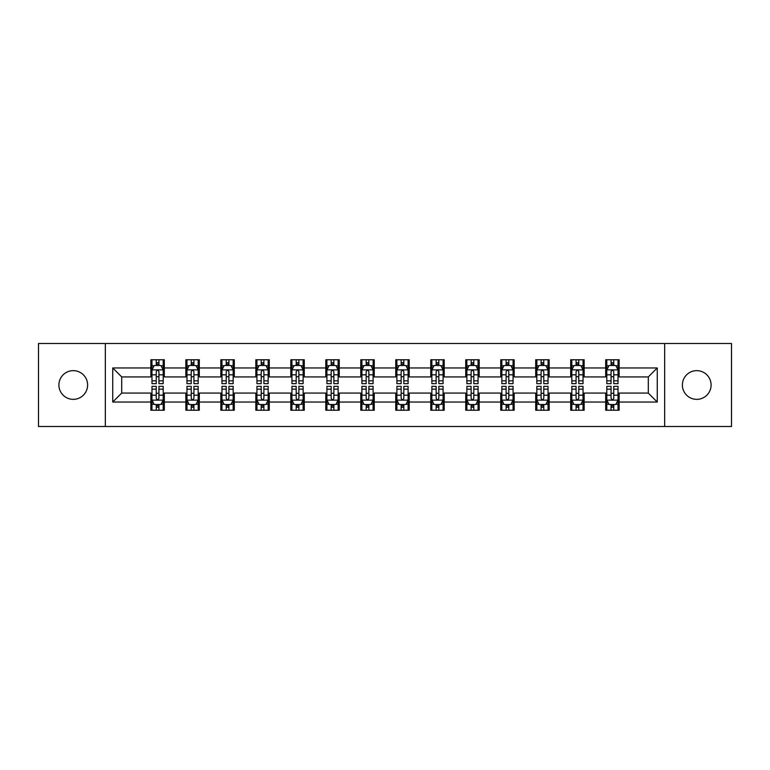 <?xml version="1.0" encoding="UTF-8"?>
<svg xmlns="http://www.w3.org/2000/svg" width="770" height="770" viewBox="0 0 770 770"><rect width="100%" height="100%" fill="white"/><g stroke="black" fill="none" stroke-linecap="round" stroke-linejoin="round"><path stroke-width="1.16" d="M696.735 370.649A14.351 14.351 0 0 0 682.384 385A14.351 14.351 0 0 0 696.735 399.351A14.351 14.351 0 0 0 711.095 385A14.351 14.351 0 0 0 696.735 370.649M73.266 370.649A14.351 14.351 0 0 0 58.905 385A14.351 14.351 0 0 0 73.266 399.351A14.351 14.351 0 0 0 87.616 385A14.351 14.351 0 0 0 73.266 370.649M664.664 426.493L731.5 426.493L731.5 343.507L664.664 343.507L664.664 426.493L105.336 426.493L105.336 343.507L38.5 343.507L38.5 426.493L105.336 426.493M664.664 343.507L105.336 343.507M619.138 367.954L619.138 359.773L605.682 359.773L605.682 367.954L584.151 367.954L584.151 359.773L570.695 359.773L570.695 367.954L549.164 367.954L549.164 359.773L535.708 359.773L535.708 367.954L514.177 367.954L514.177 359.773L500.721 359.773L500.721 367.954L479.19 367.954L479.19 359.773L465.735 359.773L465.735 367.954L444.203 367.954L444.203 359.773L430.748 359.773L430.748 367.954L409.226 367.954L409.226 359.773L395.761 359.773L395.761 367.954L374.239 367.954L374.239 359.773L360.774 359.773L360.774 367.954L339.252 367.954L339.252 359.773L325.797 359.773L325.797 367.954L304.266 367.954L304.266 359.773L290.81 359.773L290.81 367.954L269.279 367.954L269.279 359.773L255.823 359.773L255.823 367.954L234.292 367.954L234.292 359.773L220.836 359.773L220.836 367.954L199.305 367.954L199.305 359.773L185.849 359.773L185.849 367.954L164.318 367.954L164.318 359.773L150.862 359.773L150.862 367.954L112.738 367.954L112.738 402.046L121.708 393.075L150.862 393.075L150.862 410.227L164.318 410.227L164.318 393.075L185.849 393.075L185.849 410.227L199.305 410.227L199.305 393.075L220.836 393.075L220.836 410.227L234.292 410.227L234.292 393.075L255.823 393.075L255.823 410.227L269.279 410.227L269.279 393.075L290.81 393.075L290.81 410.227L304.266 410.227L304.266 393.075L325.797 393.075L325.797 410.227L339.252 410.227L339.252 393.075L360.774 393.075L360.774 410.227L374.239 410.227L374.239 393.075L395.761 393.075L395.761 410.227L409.226 410.227L409.226 393.075L430.748 393.075L430.748 410.227L444.203 410.227L444.203 393.075L465.735 393.075L465.735 410.227L479.19 410.227L479.19 393.075L500.721 393.075L500.721 410.227L514.177 410.227L514.177 393.075L535.708 393.075L535.708 410.227L549.164 410.227L549.164 393.075L570.695 393.075L570.695 410.227L584.151 410.227L584.151 393.075L605.682 393.075L605.682 410.227L619.138 410.227L619.138 393.075L648.292 393.075L648.292 376.925L619.138 376.925L619.138 367.954L657.262 367.954L657.262 402.046L619.138 402.046M605.682 402.046L584.151 402.046M570.695 402.046L549.164 402.046M535.708 402.046L514.177 402.046M500.721 402.046L479.19 402.046M465.735 402.046L444.203 402.046M430.748 402.046L409.226 402.046M395.761 402.046L374.239 402.046M360.774 402.046L339.252 402.046M325.797 402.046L304.266 402.046M290.81 402.046L269.279 402.046M255.823 402.046L234.292 402.046M220.836 402.046L199.305 402.046M185.849 402.046L164.318 402.046M150.862 402.046L112.738 402.046M605.682 367.954L605.682 376.925L584.151 376.925L584.151 367.954M570.695 367.954L570.695 376.925L549.164 376.925L549.164 367.954M535.708 367.954L535.708 376.925L514.177 376.925L514.177 367.954M500.721 367.954L500.721 376.925L479.19 376.925L479.19 367.954M465.735 367.954L465.735 376.925L444.203 376.925L444.203 367.954M430.748 367.954L430.748 376.925L409.226 376.925L409.226 367.954M395.761 367.954L395.761 376.925L374.239 376.925L374.239 367.954M360.774 367.954L360.774 376.925L339.252 376.925L339.252 367.954M325.797 367.954L325.797 376.925L304.266 376.925L304.266 367.954M290.81 367.954L290.81 376.925L269.279 376.925L269.279 367.954M255.823 367.954L255.823 376.925L234.292 376.925L234.292 367.954M220.836 367.954L220.836 376.925L199.305 376.925L199.305 367.954M185.849 367.954L185.849 376.925L164.318 376.925L164.318 367.954M150.862 367.954L150.862 376.925L121.708 376.925L112.738 367.954M121.708 376.925L121.708 393.075M657.262 402.046L648.292 393.075M648.292 376.925L657.262 367.954M150.862 365.375L151.979 365.375M156.243 365.375L158.938 365.375M163.192 365.375L164.318 365.375M150.862 376.703L151.979 376.703M156.243 376.703L158.938 376.703M163.192 376.703L164.318 376.703M150.862 393.297L151.979 393.297M156.243 393.297L158.938 393.297M163.192 393.297L164.318 393.297M150.862 404.625L151.979 404.625M156.243 404.625L158.938 404.625M163.192 404.625L164.318 404.625M185.849 393.297L186.966 393.297M191.23 393.297L193.924 393.297M198.179 393.297L199.305 393.297M185.849 404.625L186.966 404.625M191.23 404.625L193.924 404.625M198.179 404.625L199.305 404.625M185.849 365.375L186.966 365.375M191.23 365.375L193.924 365.375M198.179 365.375L199.305 365.375M185.849 376.703L186.966 376.703M191.23 376.703L193.924 376.703M198.179 376.703L199.305 376.703M220.836 393.297L221.952 393.297M226.216 393.297L228.911 393.297M233.166 393.297L234.292 393.297M220.836 404.625L221.952 404.625M226.216 404.625L228.911 404.625M233.166 404.625L234.292 404.625M220.836 365.375L221.952 365.375M226.216 365.375L228.911 365.375M233.166 365.375L234.292 365.375M220.836 376.703L221.952 376.703M226.216 376.703L228.911 376.703M233.166 376.703L234.292 376.703M255.823 393.297L256.939 393.297M261.203 393.297L263.889 393.297M268.153 393.297L269.279 393.297M255.823 404.625L256.939 404.625M261.203 404.625L263.889 404.625M268.153 404.625L269.279 404.625M255.823 365.375L256.939 365.375M261.203 365.375L263.889 365.375M268.153 365.375L269.279 365.375M255.823 376.703L256.939 376.703M261.203 376.703L263.889 376.703M268.153 376.703L269.279 376.703M290.81 393.297L291.926 393.297M296.19 393.297L298.875 393.297M303.139 393.297L304.266 393.297M290.81 404.625L291.926 404.625M296.19 404.625L298.875 404.625M303.139 404.625L304.266 404.625M290.81 365.375L291.926 365.375M296.19 365.375L298.875 365.375M303.139 365.375L304.266 365.375M290.81 376.703L291.926 376.703M296.19 376.703L298.875 376.703M303.139 376.703L304.266 376.703M325.797 393.297L326.913 393.297M331.177 393.297L333.862 393.297M338.126 393.297L339.252 393.297M325.797 404.625L326.913 404.625M331.177 404.625L333.862 404.625M338.126 404.625L339.252 404.625M325.797 365.375L326.913 365.375M331.177 365.375L333.862 365.375M338.126 365.375L339.252 365.375M325.797 376.703L326.913 376.703M331.177 376.703L333.862 376.703M338.126 376.703L339.252 376.703M360.774 393.297L361.9 393.297M366.164 393.297L368.849 393.297M373.113 393.297L374.239 393.297M360.774 404.625L361.9 404.625M366.164 404.625L368.849 404.625M373.113 404.625L374.239 404.625M360.774 365.375L361.9 365.375M366.164 365.375L368.849 365.375M373.113 365.375L374.239 365.375M360.774 376.703L361.9 376.703M366.164 376.703L368.849 376.703M373.113 376.703L374.239 376.703M395.761 393.297L396.887 393.297M401.151 393.297L403.836 393.297M408.1 393.297L409.226 393.297M395.761 404.625L396.887 404.625M401.151 404.625L403.836 404.625M408.1 404.625L409.226 404.625M395.761 365.375L396.887 365.375M401.151 365.375L403.836 365.375M408.1 365.375L409.226 365.375M395.761 376.703L396.887 376.703M401.151 376.703L403.836 376.703M408.1 376.703L409.226 376.703M430.748 393.297L431.874 393.297M436.138 393.297L438.823 393.297M443.087 393.297L444.203 393.297M430.748 404.625L431.874 404.625M436.138 404.625L438.823 404.625M443.087 404.625L444.203 404.625M430.748 365.375L431.874 365.375M436.138 365.375L438.823 365.375M443.087 365.375L444.203 365.375M430.748 376.703L431.874 376.703M436.138 376.703L438.823 376.703M443.087 376.703L444.203 376.703M465.735 393.297L466.861 393.297M471.125 393.297L473.81 393.297M478.074 393.297L479.19 393.297M465.735 404.625L466.861 404.625M471.125 404.625L473.81 404.625M478.074 404.625L479.19 404.625M465.735 365.375L466.861 365.375M471.125 365.375L473.81 365.375M478.074 365.375L479.19 365.375M465.735 376.703L466.861 376.703M471.125 376.703L473.81 376.703M478.074 376.703L479.19 376.703M500.721 393.297L501.847 393.297M506.111 393.297L508.797 393.297M513.061 393.297L514.177 393.297M500.721 404.625L501.847 404.625M506.111 404.625L508.797 404.625M513.061 404.625L514.177 404.625M500.721 365.375L501.847 365.375M506.111 365.375L508.797 365.375M513.061 365.375L514.177 365.375M500.721 376.703L501.847 376.703M506.111 376.703L508.797 376.703M513.061 376.703L514.177 376.703M535.708 393.297L536.834 393.297M541.089 393.297L543.784 393.297M548.048 393.297L549.164 393.297M535.708 404.625L536.834 404.625M541.089 404.625L543.784 404.625M548.048 404.625L549.164 404.625M535.708 365.375L536.834 365.375M541.089 365.375L543.784 365.375M548.048 365.375L549.164 365.375M535.708 376.703L536.834 376.703M541.089 376.703L543.784 376.703M548.048 376.703L549.164 376.703M570.695 393.297L571.821 393.297M576.076 393.297L578.771 393.297M583.034 393.297L584.151 393.297M570.695 404.625L571.821 404.625M576.076 404.625L578.771 404.625M583.034 404.625L584.151 404.625M570.695 365.375L571.821 365.375M576.076 365.375L578.771 365.375M583.034 365.375L584.151 365.375M570.695 376.703L571.821 376.703M576.076 376.703L578.771 376.703M583.034 376.703L584.151 376.703M605.682 393.297L606.808 393.297M611.062 393.297L613.757 393.297M618.021 393.297L619.138 393.297M605.682 404.625L606.808 404.625M611.062 404.625L613.757 404.625M618.021 404.625L619.138 404.625M605.682 365.375L606.808 365.375M611.062 365.375L613.757 365.375M618.021 365.375L619.138 365.375M605.682 376.703L606.808 376.703M611.062 376.703L613.757 376.703M618.021 376.703L619.138 376.703M158.938 362.689L156.243 362.689M163.192 380.842L158.938 380.842L158.938 383.653L163.192 383.653L163.192 369.975L160.949 365.49L154.221 365.49L151.979 369.975L151.979 383.653L156.243 383.653L156.243 380.842L151.979 380.842M151.979 369.975L151.979 359.773M163.192 369.975L163.192 359.773M156.243 365.49L156.243 359.773M158.938 359.773L158.938 365.49M158.938 380.842L158.938 371.66C158.042 369.927 157.138 369.927 156.243 371.66L156.243 380.842M156.243 407.311L158.938 407.311M151.979 389.158L156.243 389.158L156.243 386.347L151.979 386.347L151.979 400.025L154.221 404.51L160.949 404.51L163.192 400.025L163.192 386.347L158.938 386.347L158.938 389.158L163.192 389.158M163.192 400.025L163.192 410.227M151.979 400.025L151.979 410.227M158.938 404.51L158.938 410.227M156.243 410.227L156.243 404.51M156.243 389.158L156.243 398.34C157.138 400.073 158.033 400.073 158.938 398.34L158.938 389.158M193.924 362.689L191.23 362.689M198.179 380.842L193.924 380.842L193.924 383.653L198.179 383.653L198.179 369.975L195.936 365.49L189.208 365.49L186.966 369.975L186.966 383.653L191.23 383.653L191.23 380.842L186.966 380.842M186.966 369.975L186.966 359.773M198.179 369.975L198.179 359.773M191.23 365.49L191.23 359.773M193.924 359.773L193.924 365.49M193.924 380.842L193.924 371.66C193.02 369.927 192.125 369.927 191.23 371.66L191.23 380.842M228.911 362.689L226.216 362.689M233.166 380.842L228.911 380.842L228.911 383.653L233.166 383.653L233.166 369.975L230.923 365.49L224.195 365.49L221.952 369.975L221.952 383.653L226.216 383.653L226.216 380.842L221.952 380.842M221.952 369.975L221.952 359.773M233.166 369.975L233.166 359.773M226.216 365.49L226.216 359.773M228.911 359.773L228.911 365.49M228.911 380.842L228.911 371.66C228.007 369.927 227.112 369.927 226.216 371.66L226.216 380.842M191.23 407.311L193.924 407.311M186.966 389.158L191.23 389.158L191.23 386.347L186.966 386.347L186.966 400.025L189.208 404.51L195.936 404.51L198.179 400.025L198.179 386.347L193.924 386.347L193.924 389.158L198.179 389.158M198.179 400.025L198.179 410.227M186.966 400.025L186.966 410.227M193.924 404.51L193.924 410.227M191.23 410.227L191.23 404.51M191.23 389.158L191.23 398.34C192.125 400.073 193.02 400.073 193.924 398.34L193.924 389.158M226.216 407.311L228.911 407.311M221.952 389.158L226.216 389.158L226.216 386.347L221.952 386.347L221.952 400.025L224.195 404.51L230.923 404.51L233.166 400.025L233.166 386.347L228.911 386.347L228.911 389.158L233.166 389.158M233.166 400.025L233.166 410.227M221.952 400.025L221.952 410.227M228.911 404.51L228.911 410.227M226.216 410.227L226.216 404.51M226.216 389.158L226.216 398.34C227.112 400.073 228.007 400.073 228.911 398.34L228.911 389.158M263.889 362.689L261.203 362.689M268.153 380.842L263.889 380.842L263.889 383.653L268.153 383.653L268.153 369.975L265.91 365.49L259.182 365.49L256.939 369.975L256.939 383.653L261.203 383.653L261.203 380.842L256.939 380.842M256.939 369.975L256.939 359.773M268.153 369.975L268.153 359.773M261.203 365.49L261.203 359.773M263.889 359.773L263.889 365.49M263.889 380.842L263.889 371.66C262.994 369.927 262.098 369.927 261.203 371.66L261.203 380.842M298.875 362.689L296.19 362.689M303.139 380.842L298.875 380.842L298.875 383.653L303.139 383.653L303.139 369.975L300.897 365.49L294.169 365.49L291.926 369.975L291.926 383.653L296.19 383.653L296.19 380.842L291.926 380.842M291.926 369.975L291.926 359.773M303.139 369.975L303.139 359.773M296.19 365.49L296.19 359.773M298.875 359.773L298.875 365.49M298.875 380.842L298.875 371.66C297.98 369.927 297.085 369.927 296.19 371.66L296.19 380.842M333.862 362.689L331.177 362.689M338.126 380.842L333.862 380.842L333.862 383.653L338.126 383.653L338.126 369.975L335.884 365.49L329.156 365.49L326.913 369.975L326.913 383.653L331.177 383.653L331.177 380.842L326.913 380.842M326.913 369.975L326.913 359.773M338.126 369.975L338.126 359.773M331.177 365.49L331.177 359.773M333.862 359.773L333.862 365.49M333.862 380.842L333.862 371.66C332.967 369.927 332.072 369.927 331.177 371.66L331.177 380.842M261.203 407.311L263.889 407.311M256.939 389.158L261.203 389.158L261.203 386.347L256.939 386.347L256.939 400.025L259.182 404.51L265.91 404.51L268.153 400.025L268.153 386.347L263.889 386.347L263.889 389.158L268.153 389.158M268.153 400.025L268.153 410.227M256.939 400.025L256.939 410.227M263.889 404.51L263.889 410.227M261.203 410.227L261.203 404.51M261.203 389.158L261.203 398.34C262.098 400.073 262.994 400.073 263.889 398.34L263.889 389.158M296.19 407.311L298.875 407.311M291.926 389.158L296.19 389.158L296.19 386.347L291.926 386.347L291.926 400.025L294.169 404.51L300.897 404.51L303.139 400.025L303.139 386.347L298.875 386.347L298.875 389.158L303.139 389.158M303.139 400.025L303.139 410.227M291.926 400.025L291.926 410.227M298.875 404.51L298.875 410.227M296.19 410.227L296.19 404.51M296.19 389.158L296.19 398.34C297.085 400.073 297.98 400.073 298.875 398.34L298.875 389.158M331.177 407.311L333.862 407.311M326.913 389.158L331.177 389.158L331.177 386.347L326.913 386.347L326.913 400.025L329.156 404.51L335.884 404.51L338.126 400.025L338.126 386.347L333.862 386.347L333.862 389.158L338.126 389.158M338.126 400.025L338.126 410.227M326.913 400.025L326.913 410.227M333.862 404.51L333.862 410.227M331.177 410.227L331.177 404.51M331.177 389.158L331.177 398.34C332.072 400.073 332.967 400.073 333.862 398.34L333.862 389.158M368.849 362.689L366.164 362.689M373.113 380.842L368.849 380.842L368.849 383.653L373.113 383.653L373.113 369.975L370.87 365.49L364.143 365.49L361.9 369.975L361.9 383.653L366.164 383.653L366.164 380.842L361.9 380.842M361.9 369.975L361.9 359.773M373.113 369.975L373.113 359.773M366.164 365.49L366.164 359.773M368.849 359.773L368.849 365.49M368.849 380.842L368.849 371.66C367.954 369.927 367.059 369.927 366.164 371.66L366.164 380.842M366.164 407.311L368.849 407.311M361.9 389.158L366.164 389.158L366.164 386.347L361.9 386.347L361.9 400.025L364.143 404.51L370.87 404.51L373.113 400.025L373.113 386.347L368.849 386.347L368.849 389.158L373.113 389.158M373.113 400.025L373.113 410.227M361.9 400.025L361.9 410.227M368.849 404.51L368.849 410.227M366.164 410.227L366.164 404.51M366.164 389.158L366.164 398.34C367.059 400.073 367.954 400.073 368.849 398.34L368.849 389.158M403.836 362.689L401.151 362.689M408.1 380.842L403.836 380.842L403.836 383.653L408.1 383.653L408.1 369.975L405.857 365.49L399.13 365.49L396.887 369.975L396.887 383.653L401.151 383.653L401.151 380.842L396.887 380.842M396.887 369.975L396.887 359.773M408.1 369.975L408.1 359.773M401.151 365.49L401.151 359.773M403.836 359.773L403.836 365.49M403.836 380.842L403.836 371.66C402.941 369.927 402.046 369.927 401.151 371.66L401.151 380.842M401.151 407.311L403.836 407.311M396.887 389.158L401.151 389.158L401.151 386.347L396.887 386.347L396.887 400.025L399.13 404.51L405.857 404.51L408.1 400.025L408.1 386.347L403.836 386.347L403.836 389.158L408.1 389.158M408.1 400.025L408.1 410.227M396.887 400.025L396.887 410.227M403.836 404.51L403.836 410.227M401.151 410.227L401.151 404.51M401.151 389.158L401.151 398.34C402.046 400.073 402.941 400.073 403.836 398.34L403.836 389.158M438.823 362.689L436.138 362.689M443.087 380.842L438.823 380.842L438.823 383.653L443.087 383.653L443.087 369.975L440.844 365.49L434.116 365.49L431.874 369.975L431.874 383.653L436.138 383.653L436.138 380.842L431.874 380.842M431.874 369.975L431.874 359.773M443.087 369.975L443.087 359.773M436.138 365.49L436.138 359.773M438.823 359.773L438.823 365.49M438.823 380.842L438.823 371.66C437.928 369.927 437.033 369.927 436.138 371.66L436.138 380.842M436.138 407.311L438.823 407.311M431.874 389.158L436.138 389.158L436.138 386.347L431.874 386.347L431.874 400.025L434.116 404.51L440.844 404.51L443.087 400.025L443.087 386.347L438.823 386.347L438.823 389.158L443.087 389.158M443.087 400.025L443.087 410.227M431.874 400.025L431.874 410.227M438.823 404.51L438.823 410.227M436.138 410.227L436.138 404.51M436.138 389.158L436.138 398.34C437.033 400.073 437.928 400.073 438.823 398.34L438.823 389.158M473.81 362.689L471.125 362.689M478.074 380.842L473.81 380.842L473.81 383.653L478.074 383.653L478.074 369.975L475.831 365.49L469.103 365.49L466.861 369.975L466.861 383.653L471.125 383.653L471.125 380.842L466.861 380.842M466.861 369.975L466.861 359.773M478.074 369.975L478.074 359.773M471.125 365.49L471.125 359.773M473.81 359.773L473.81 365.49M473.81 380.842L473.81 371.66C472.915 369.927 472.02 369.927 471.125 371.66L471.125 380.842M471.125 407.311L473.81 407.311M466.861 389.158L471.125 389.158L471.125 386.347L466.861 386.347L466.861 400.025L469.103 404.51L475.831 404.51L478.074 400.025L478.074 386.347L473.81 386.347L473.81 389.158L478.074 389.158M478.074 400.025L478.074 410.227M466.861 400.025L466.861 410.227M473.81 404.51L473.81 410.227M471.125 410.227L471.125 404.51M471.125 389.158L471.125 398.34C472.02 400.073 472.915 400.073 473.81 398.34L473.81 389.158M508.797 362.689L506.111 362.689M513.061 380.842L508.797 380.842L508.797 383.653L513.061 383.653L513.061 369.975L510.818 365.49L504.09 365.49L501.847 369.975L501.847 383.653L506.111 383.653L506.111 380.842L501.847 380.842M501.847 369.975L501.847 359.773M513.061 369.975L513.061 359.773M506.111 365.49L506.111 359.773M508.797 359.773L508.797 365.49M508.797 380.842L508.797 371.66C507.902 369.927 507.007 369.927 506.111 371.66L506.111 380.842M506.111 407.311L508.797 407.311M501.847 389.158L506.111 389.158L506.111 386.347L501.847 386.347L501.847 400.025L504.09 404.51L510.818 404.51L513.061 400.025L513.061 386.347L508.797 386.347L508.797 389.158L513.061 389.158M513.061 400.025L513.061 410.227M501.847 400.025L501.847 410.227M508.797 404.51L508.797 410.227M506.111 410.227L506.111 404.51M506.111 389.158L506.111 398.34C507.007 400.073 507.902 400.073 508.797 398.34L508.797 389.158M543.784 362.689L541.089 362.689M548.048 380.842L543.784 380.842L543.784 383.653L548.048 383.653L548.048 369.975L545.805 365.49L539.077 365.49L536.834 369.975L536.834 383.653L541.089 383.653L541.089 380.842L536.834 380.842M536.834 369.975L536.834 359.773M548.048 369.975L548.048 359.773M541.089 365.49L541.089 359.773M543.784 359.773L543.784 365.49M543.784 380.842L543.784 371.66C542.889 369.927 541.993 369.927 541.089 371.66L541.089 380.842M541.089 407.311L543.784 407.311M536.834 389.158L541.089 389.158L541.089 386.347L536.834 386.347L536.834 400.025L539.077 404.51L545.805 404.51L548.048 400.025L548.048 386.347L543.784 386.347L543.784 389.158L548.048 389.158M548.048 400.025L548.048 410.227M536.834 400.025L536.834 410.227M543.784 404.51L543.784 410.227M541.089 410.227L541.089 404.51M541.089 389.158L541.089 398.34C541.993 400.073 542.889 400.073 543.784 398.34L543.784 389.158M578.771 362.689L576.076 362.689M583.034 380.842L578.771 380.842L578.771 383.653L583.034 383.653L583.034 369.975L580.792 365.49L574.064 365.49L571.821 369.975L571.821 383.653L576.076 383.653L576.076 380.842L571.821 380.842M571.821 369.975L571.821 359.773M583.034 369.975L583.034 359.773M576.076 365.49L576.076 359.773M578.771 359.773L578.771 365.49M578.771 380.842L578.771 371.66C577.875 369.927 576.98 369.927 576.076 371.66L576.076 380.842M576.076 407.311L578.771 407.311M571.821 389.158L576.076 389.158L576.076 386.347L571.821 386.347L571.821 400.025L574.064 404.51L580.792 404.51L583.034 400.025L583.034 386.347L578.771 386.347L578.771 389.158L583.034 389.158M583.034 400.025L583.034 410.227M571.821 400.025L571.821 410.227M578.771 404.51L578.771 410.227M576.076 410.227L576.076 404.51M576.076 389.158L576.076 398.34C576.98 400.073 577.875 400.073 578.771 398.34L578.771 389.158M613.757 362.689L611.062 362.689M618.021 380.842L613.757 380.842L613.757 383.653L618.021 383.653L618.021 369.975L615.779 365.49L609.051 365.49L606.808 369.975L606.808 383.653L611.062 383.653L611.062 380.842L606.808 380.842M606.808 369.975L606.808 359.773M618.021 369.975L618.021 359.773M611.062 365.49L611.062 359.773M613.757 359.773L613.757 365.49M613.757 380.842L613.757 371.66C612.862 369.927 611.967 369.927 611.062 371.66L611.062 380.842M611.062 407.311L613.757 407.311M606.808 389.158L611.062 389.158L611.062 386.347L606.808 386.347L606.808 400.025L609.051 404.51L615.779 404.51L618.021 400.025L618.021 386.347L613.757 386.347L613.757 389.158L618.021 389.158M618.021 400.025L618.021 410.227M606.808 400.025L606.808 410.227M613.757 404.51L613.757 410.227M611.062 410.227L611.062 404.51M611.062 389.158L611.062 398.34C611.957 400.073 612.862 400.073 613.757 398.34L613.757 389.158M163.144 369.86L152.037 369.86M151.979 365.76L154.087 365.76M161.084 365.76L163.192 365.76M156.243 374.826L151.979 374.826M163.192 374.826L158.938 374.826M158.938 364.114L156.243 364.114M152.037 400.14L163.144 400.14M163.192 404.24L161.084 404.24M154.087 404.24L151.979 404.24M158.938 395.174L163.192 395.174M151.979 395.174L156.243 395.174M156.243 405.886L158.938 405.886M198.121 369.86L187.023 369.86M186.966 365.76L189.073 365.76M196.071 365.76L198.179 365.76M191.23 374.826L186.966 374.826M198.179 374.826L193.924 374.826M193.924 364.114L191.23 364.114M233.108 369.86L222.01 369.86M221.952 365.76L224.06 365.76M231.058 365.76L233.166 365.76M226.216 374.826L221.952 374.826M233.166 374.826L228.911 374.826M228.911 364.114L226.216 364.114M187.023 400.14L198.121 400.14M198.179 404.24L196.071 404.24M189.073 404.24L186.966 404.24M193.924 395.174L198.179 395.174M186.966 395.174L191.23 395.174M191.23 405.886L193.924 405.886M222.01 400.14L233.108 400.14M233.166 404.24L231.058 404.24M224.06 404.24L221.952 404.24M228.911 395.174L233.166 395.174M221.952 395.174L226.216 395.174M226.216 405.886L228.911 405.886M268.095 369.86L256.997 369.86M256.939 365.76L259.047 365.76M266.045 365.76L268.153 365.76M261.203 374.826L256.939 374.826M268.153 374.826L263.889 374.826M263.889 364.114L261.203 364.114M303.082 369.86L291.984 369.86M291.926 365.76L294.034 365.76M301.031 365.76L303.139 365.76M296.19 374.826L291.926 374.826M303.139 374.826L298.875 374.826M298.875 364.114L296.19 364.114M338.069 369.86L326.971 369.86M326.913 365.76L329.021 365.76M336.018 365.76L338.126 365.76M331.177 374.826L326.913 374.826M338.126 374.826L333.862 374.826M333.862 364.114L331.177 364.114M256.997 400.14L268.095 400.14M268.153 404.24L266.045 404.24M259.047 404.24L256.939 404.24M263.889 395.174L268.153 395.174M256.939 395.174L261.203 395.174M261.203 405.886L263.889 405.886M291.984 400.14L303.082 400.14M303.139 404.24L301.031 404.24M294.034 404.24L291.926 404.24M298.875 395.174L303.139 395.174M291.926 395.174L296.19 395.174M296.19 405.886L298.875 405.886M326.971 400.14L338.069 400.14M338.126 404.24L336.018 404.24M329.021 404.24L326.913 404.24M333.862 395.174L338.126 395.174M326.913 395.174L331.177 395.174M331.177 405.886L333.862 405.886M373.055 369.86L361.958 369.86M361.9 365.76L364.008 365.76M371.005 365.76L373.113 365.76M366.164 374.826L361.9 374.826M373.113 374.826L368.849 374.826M368.849 364.114L366.164 364.114M361.958 400.14L373.055 400.14M373.113 404.24L371.005 404.24M364.008 404.24L361.9 404.24M368.849 395.174L373.113 395.174M361.9 395.174L366.164 395.174M366.164 405.886L368.849 405.886M408.042 369.86L396.945 369.86M396.887 365.76L398.995 365.76M405.992 365.76L408.1 365.76M401.151 374.826L396.887 374.826M408.1 374.826L403.836 374.826M403.836 364.114L401.151 364.114M396.945 400.14L408.042 400.14M408.1 404.24L405.992 404.24M398.995 404.24L396.887 404.24M403.836 395.174L408.1 395.174M396.887 395.174L401.151 395.174M401.151 405.886L403.836 405.886M443.029 369.86L431.932 369.86M431.874 365.76L433.982 365.76M440.979 365.76L443.087 365.76M436.138 374.826L431.874 374.826M443.087 374.826L438.823 374.826M438.823 364.114L436.138 364.114M431.932 400.14L443.029 400.14M443.087 404.24L440.979 404.24M433.982 404.24L431.874 404.24M438.823 395.174L443.087 395.174M431.874 395.174L436.138 395.174M436.138 405.886L438.823 405.886M478.016 369.86L466.918 369.86M466.861 365.76L468.969 365.76M475.966 365.76L478.074 365.76M471.125 374.826L466.861 374.826M478.074 374.826L473.81 374.826M473.81 364.114L471.125 364.114M466.918 400.14L478.016 400.14M478.074 404.24L475.966 404.24M468.969 404.24L466.861 404.24M473.81 395.174L478.074 395.174M466.861 395.174L471.125 395.174M471.125 405.886L473.81 405.886M513.003 369.86L501.905 369.86M501.847 365.76L503.955 365.76M510.953 365.76L513.061 365.76M506.111 374.826L501.847 374.826M513.061 374.826L508.797 374.826M508.797 364.114L506.111 364.114M501.905 400.14L513.003 400.14M513.061 404.24L510.953 404.24M503.955 404.24L501.847 404.24M508.797 395.174L513.061 395.174M501.847 395.174L506.111 395.174M506.111 405.886L508.797 405.886M547.99 369.86L536.892 369.86M536.834 365.76L538.942 365.76M545.94 365.76L548.048 365.76M541.089 374.826L536.834 374.826M548.048 374.826L543.784 374.826M543.784 364.114L541.089 364.114M536.892 400.14L547.99 400.14M548.048 404.24L545.94 404.24M538.942 404.24L536.834 404.24M543.784 395.174L548.048 395.174M536.834 395.174L541.089 395.174M541.089 405.886L543.784 405.886M582.977 369.86L571.879 369.86M571.821 365.76L573.929 365.76M580.926 365.76L583.034 365.76M576.076 374.826L571.821 374.826M583.034 374.826L578.771 374.826M578.771 364.114L576.076 364.114M571.879 400.14L582.977 400.14M583.034 404.24L580.926 404.24M573.929 404.24L571.821 404.24M578.771 395.174L583.034 395.174M571.821 395.174L576.076 395.174M576.076 405.886L578.771 405.886M617.963 369.86L606.856 369.86M606.808 365.76L608.916 365.76M615.913 365.76L618.021 365.76M611.062 374.826L606.808 374.826M618.021 374.826L613.757 374.826M613.757 364.114L611.062 364.114M606.856 400.14L617.963 400.14M618.021 404.24L615.913 404.24M608.916 404.24L606.808 404.24M613.757 395.174L618.021 395.174M606.808 395.174L611.062 395.174M611.062 405.886L613.757 405.886"/></g></svg>
